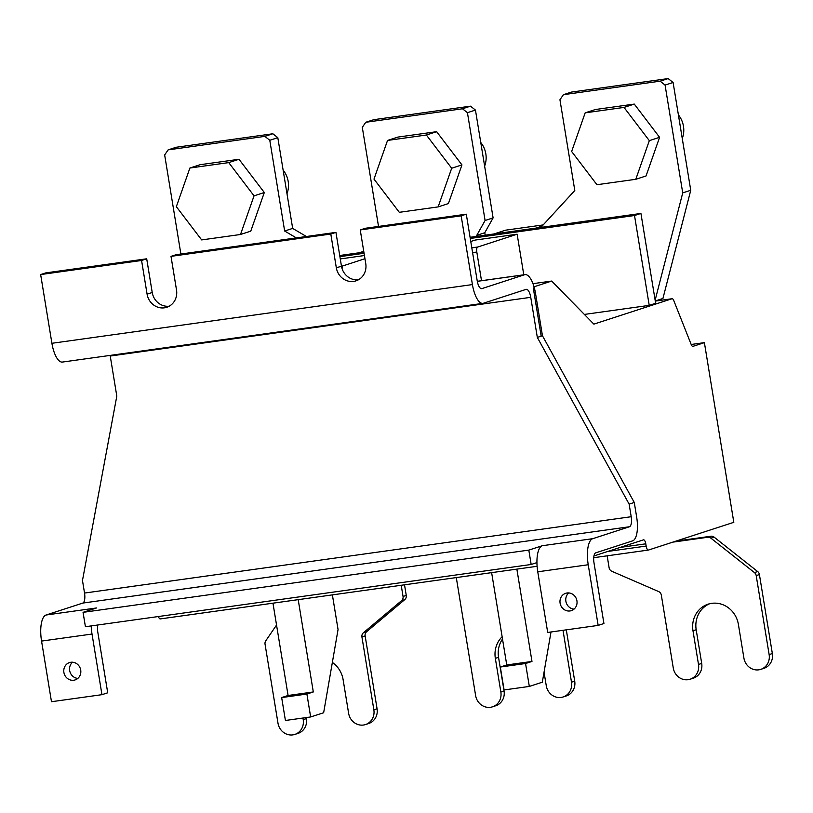 <?xml version="1.0" encoding="UTF-8"?>
<svg xmlns="http://www.w3.org/2000/svg" width="813" height="813" viewBox="0 0 813 813"><rect width="100%" height="100%" fill="white"/><g stroke="black" fill="none" stroke-linecap="round" stroke-linejoin="round"><path stroke-width="1.22" d="M72.56 662.209A9.116 8.476 -108 0 0 69.664 670.552A9.116 8.476 -108 0 0 77.824 678.408M63.892 672.422A9.116 8.476 72 0 1 69.481 662.575A9.116 8.476 72 0 1 80.711 670.075A9.116 8.476 72 0 1 75.121 679.922A9.116 8.476 72 0 1 63.892 672.422M568.765 592.931A9.116 8.476 -108 0 0 565.878 601.264A9.116 8.476 -108 0 0 574.029 609.13M560.096 603.144A9.116 8.476 72 0 1 565.696 593.297A9.116 8.476 72 0 1 576.925 600.797A9.116 8.476 72 0 1 571.326 610.644A9.116 8.476 72 0 1 560.096 603.144M542.454 335.749L537.322 337.415L530.757 297.324A9.116 3.323 82.1 0 0 526.285 289.337A9.116 3.323 82.1 0 0 526.082 289.377L483.42 303.239A21.433 7.825 -97.9 0 1 482.922 303.361A21.433 7.825 -97.9 0 1 472.424 284.58L461.164 215.841L466.296 214.175L477.18 280.668A9.116 3.323 82.1 0 0 481.652 288.656A9.116 3.323 82.1 0 0 481.865 288.605L524.527 274.743A21.433 7.825 -97.9 0 1 525.015 274.631A21.433 7.825 -97.9 0 1 535.523 293.412L542.454 335.749L634.272 502.475L636.701 517.302A21.433 7.825 -97.9 0 1 632.626 540.869L595.736 552.85A9.116 3.323 82.1 0 0 593.998 562.881L603.927 623.52L598.155 625.4L588.226 564.75A23.709 8.648 -97.9 0 1 592.738 538.684L629.465 526.753A9.116 3.323 82.1 0 0 631.203 516.722L629.14 504.141L634.272 502.475M110.131 355.403A9.116 3.323 -97.9 0 1 110.243 356.033L116.808 396.124L82.479 580.472L84.532 593.053L631.203 516.722M466.296 214.175L365.372 228.27L360.24 229.937L365.759 263.625A15.965 14.827 72 0 1 355.972 280.861A15.965 14.827 72 0 1 336.318 267.741L330.81 234.042L171.004 256.359L176.523 290.048A15.965 14.827 72 0 1 166.736 307.284A15.965 14.827 72 0 1 147.092 294.164L141.574 260.465L146.706 258.798L45.782 272.894L40.65 274.56L51.91 343.289A21.433 7.825 82.1 0 0 62.408 362.07L482.922 303.361M97.794 624.994A9.116 3.323 -97.9 0 0 97.794 632.158L107.723 692.808L101.95 694.678L51.483 701.721L41.554 641.081A23.709 8.648 -97.9 0 1 46.067 615.014L82.804 603.073A9.116 3.323 82.1 0 0 84.532 593.053M629.14 504.141L537.322 337.415M146.706 258.798L152.224 292.497A15.965 14.827 -108 0 0 169.226 306.196M171.004 256.359L176.147 254.693L335.942 232.376L341.45 266.075A15.965 14.827 -108 0 0 358.452 279.774M360.24 229.937L461.164 215.841M141.574 260.465L40.65 274.56M46.067 615.014L96.534 607.961L83.058 612.341L528.806 550.106L542.281 545.726A23.709 8.648 82.1 0 0 536.936 562.606L531.163 564.486L85.416 626.721L83.058 612.341M101.95 694.678L92.021 634.038A23.709 8.648 -97.9 0 1 91.208 625.908M536.936 562.606A23.709 8.648 82.1 0 0 537.759 571.803L547.698 632.443L598.155 625.4M330.81 234.042L335.942 232.376M531.163 564.486L528.806 550.106M691.182 344.478L704.393 342.639L733.814 522.322L648.489 550.045A4.563 1.667 -97.9 0 1 648.388 550.066A4.563 1.667 -97.9 0 1 646.152 546.072L645.786 543.826L620.248 547.393M158.423 616.528A4.563 1.667 82.1 0 0 160.273 618.917A4.563 1.667 82.1 0 0 160.385 618.896L537.098 566.295L160.273 618.917M541.173 336.165L533.867 291.582A4.563 1.667 -97.9 0 1 534.741 286.572L551.702 281.054L593.866 324.133L672.005 298.747A4.563 1.667 -97.9 0 1 672.107 298.727A4.563 1.667 -97.9 0 1 673.764 300.546L691.213 344.549A4.563 1.667 -97.9 0 0 692.859 346.368A4.563 1.667 -97.9 0 0 692.971 346.348L704.393 342.639M645.786 543.826A4.563 1.667 -97.9 0 0 643.55 539.832A4.563 1.667 -97.9 0 0 643.449 539.862L593.947 555.94M302.944 718.031L303.208 719.657A13.679 12.713 72 0 1 294.824 734.424A13.679 12.713 72 0 1 277.985 723.174L265.048 644.181A4.563 4.238 72 0 1 265.76 640.827L276.542 625.034M404.518 584.811L406.256 595.411A4.563 4.238 -108 0 1 404.783 599.598L366.602 631.721A4.563 4.238 -108 0 0 365.139 635.908L361.927 636.955L373.858 709.79A13.679 12.713 72 0 1 365.474 724.566A13.679 12.713 72 0 1 348.625 713.316L343.106 679.617A24.624 22.876 -108 0 0 332.354 662.432M361.927 636.955A4.563 4.238 72 0 1 363.401 632.768L366.602 631.721M401.216 585.279L403.045 596.457A4.563 4.238 72 0 1 401.581 600.644L363.401 632.768M306.247 717.574L306.42 718.611A13.679 12.713 72 0 1 298.036 733.387L294.824 734.424M365.139 635.908L377.069 708.743A13.679 12.713 72 0 1 368.675 723.519L365.474 724.566M502.139 636.782A24.624 22.876 -108 0 0 495.341 658.367L500.859 692.056A13.679 12.713 72 0 1 492.465 706.832A13.679 12.713 72 0 1 475.625 695.582L456.296 577.586M563.003 630.309L571.498 682.198A13.679 12.713 72 0 1 563.114 696.965A13.679 12.713 72 0 1 546.265 685.715L544.049 672.158M502.505 639.069A24.624 22.876 -108 0 0 498.542 657.321L504.06 691.02A13.679 12.713 72 0 1 495.676 705.786L492.465 706.832M566.305 629.841L574.71 681.152A13.679 12.713 72 0 1 566.315 695.928L563.114 696.965M676.284 541.011A4.563 4.238 -108 0 0 676.924 540.98L710.928 536.234A4.563 4.238 -108 0 1 714.109 537.129L757.665 571.549A4.563 4.238 -108 0 1 759.413 574.557L772.35 653.561A13.679 12.713 72 0 1 763.966 668.327L760.755 669.373A13.679 12.713 72 0 1 743.915 658.124L738.397 624.435A24.624 22.876 -108 0 0 708.072 604.181A24.624 22.876 -108 0 0 692.981 630.766L698.499 664.465A13.679 12.713 72 0 1 690.105 679.231A13.679 12.713 72 0 1 673.266 667.981L661.335 595.146A4.563 4.238 72 0 0 658.601 591.549L611.833 571.285A4.563 4.238 72 0 1 609.1 567.687L607.159 555.828M709.698 603.724A24.624 22.876 -108 0 0 696.182 629.729L701.7 663.418A13.679 12.713 72 0 1 693.316 678.194L690.105 679.231M673.083 542.058A4.563 4.238 -108 0 0 673.713 542.017L707.716 537.271A4.563 4.238 72 0 1 710.908 538.176L754.454 572.596A4.563 4.238 72 0 1 756.202 575.604L769.139 654.597A13.679 12.713 72 0 1 760.755 669.373M649.221 305.373L634.516 215.526L640.929 213.443L655.644 303.279L649.221 305.373L584.364 314.428M532.972 283.676L551.702 281.054M332.385 594.882L338.056 629.516L323.645 712.737L310.647 716.954L306.897 694.048L313.31 691.965L298.198 599.659M272.965 603.185L288.087 695.491L313.31 691.965M310.647 716.954L285.414 720.481L281.664 697.574L288.087 695.491M551.001 631.986L542.312 682.209L529.314 686.426L525.564 663.52L531.976 661.436L516.865 569.13M491.631 572.657L506.753 664.953L531.976 661.436M529.314 686.426L504.09 689.952L500.33 667.036L506.753 664.953M359.336 252.752L363.746 251.319M535.95 228.097L542.088 226.105M493.898 233.971L505.554 230.181L543.165 224.927M485.188 235.181L484.782 232.742L476.764 235.343L476.926 236.339L540.889 227.406L574.801 190.506L559.944 99.765L563.409 94.684L660.136 81.178L665.075 85.08L682.727 192.894L655.136 300.221M339.722 255.495L363.878 252.121M634.516 215.526L470.27 238.453M364.061 253.28L339.915 256.654M340.291 258.941L364.427 255.526M470.768 241.481L475.087 240.079L517.139 234.205L523.785 274.804M281.664 697.574L306.897 694.048M500.33 667.036L525.564 663.52M640.929 213.443L540.889 227.406M476.926 236.339L470.077 237.294M306.42 236.502L292.67 228.412L284.652 231.014L296.359 237.904M682.727 192.894L690.745 190.293L662.93 298.483L655.258 300.973M180.882 254.032L164.663 154.958L168.128 149.877L264.845 136.371L269.784 140.273L284.652 231.014M342.09 268.666A4.563 1.667 -97.9 0 1 343.116 265.821L364.956 258.717M481.509 280.709L476.814 252.04A4.563 1.667 -97.9 0 1 477.678 247.03L517.139 234.205M378.523 226.431L362.303 127.356L365.769 122.275L462.485 108.779L467.434 112.682L485.087 220.496L476.764 235.343M690.745 190.293L673.093 82.479L665.075 85.08M660.136 81.178L668.154 78.576L571.427 92.082L563.409 94.684M484.782 232.742L493.105 217.884L485.087 220.496M365.769 122.275L373.787 119.674L470.503 106.168L475.453 110.07L493.105 217.884M292.67 228.412L277.812 137.671L269.784 140.273M168.128 149.877L176.147 147.265L272.863 133.769L277.812 137.671M668.154 78.576L673.093 82.479M264.845 136.371L272.863 133.769M475.453 110.07L467.434 112.682M462.485 108.779L470.503 106.168M286.979 193.697A22.805 21.189 -108 0 0 288.188 181.441A22.805 21.189 -108 0 0 283.117 170.069M189.886 168.037L200.15 164.704L239.002 159.277L264.306 192.508L250.77 231.156L240.506 234.49L201.665 239.916L176.35 206.685L189.886 168.037L228.738 162.61L239.002 159.277M264.306 192.508L254.042 195.842L240.506 234.49M228.738 162.61L254.042 195.842M484.619 166.096A22.805 21.189 -108 0 0 485.828 153.85A22.805 21.189 -108 0 0 480.757 142.478M387.537 140.436L397.801 137.102L436.642 131.686L461.947 164.907L448.41 203.555L438.146 206.898L399.305 212.315L373.99 179.094L387.537 140.436L426.378 135.019L436.642 131.686M461.947 164.907L451.682 168.24L438.146 206.898M426.378 135.019L451.682 168.24M682.27 138.505A22.805 21.189 -108 0 0 683.469 126.249A22.805 21.189 -108 0 0 678.398 114.877M585.177 112.844L595.441 109.511L634.282 104.084L659.587 137.316L646.05 175.964L635.786 179.297L596.945 184.724L571.641 151.492L585.177 112.844L624.018 107.418L634.282 104.084M659.587 137.316L649.323 140.649L635.786 179.297M624.018 107.418L649.323 140.649M477.302 281.339L524.527 274.743M530.757 297.324L110.243 356.033M51.91 343.289L472.424 284.58M629.465 526.753L82.804 603.073M542.281 545.726L592.738 538.684M41.554 641.081L92.021 634.038M537.759 571.803L588.226 564.75M336.318 267.741L343.116 265.821M147.092 294.164L152.224 292.497M648.276 550.076L593.724 557.698L648.388 550.066M646.152 546.072L607.85 551.427M403.045 596.457L406.256 595.411M672.005 298.747L655.278 301.084L672.107 298.727M533.989 286.674L534.741 286.572M306.42 718.611L303.208 719.657M377.069 708.743L373.858 709.79M404.783 599.598L401.581 600.644M504.06 691.02L500.859 692.056M498.542 657.321L495.341 658.367M574.71 681.152L571.498 682.198M701.7 663.418L698.499 664.465M696.182 629.729L692.981 630.766M772.35 653.561L769.139 654.597M759.413 574.557L756.202 575.604M714.109 537.129L710.908 538.176M754.454 572.596L757.665 571.549M676.924 540.98L673.713 542.017M707.716 537.271L710.928 536.234M471.814 247.843L477.678 247.03M476.814 252.04L472.597 252.63M525.015 274.631L477.292 281.298"/></g></svg>
